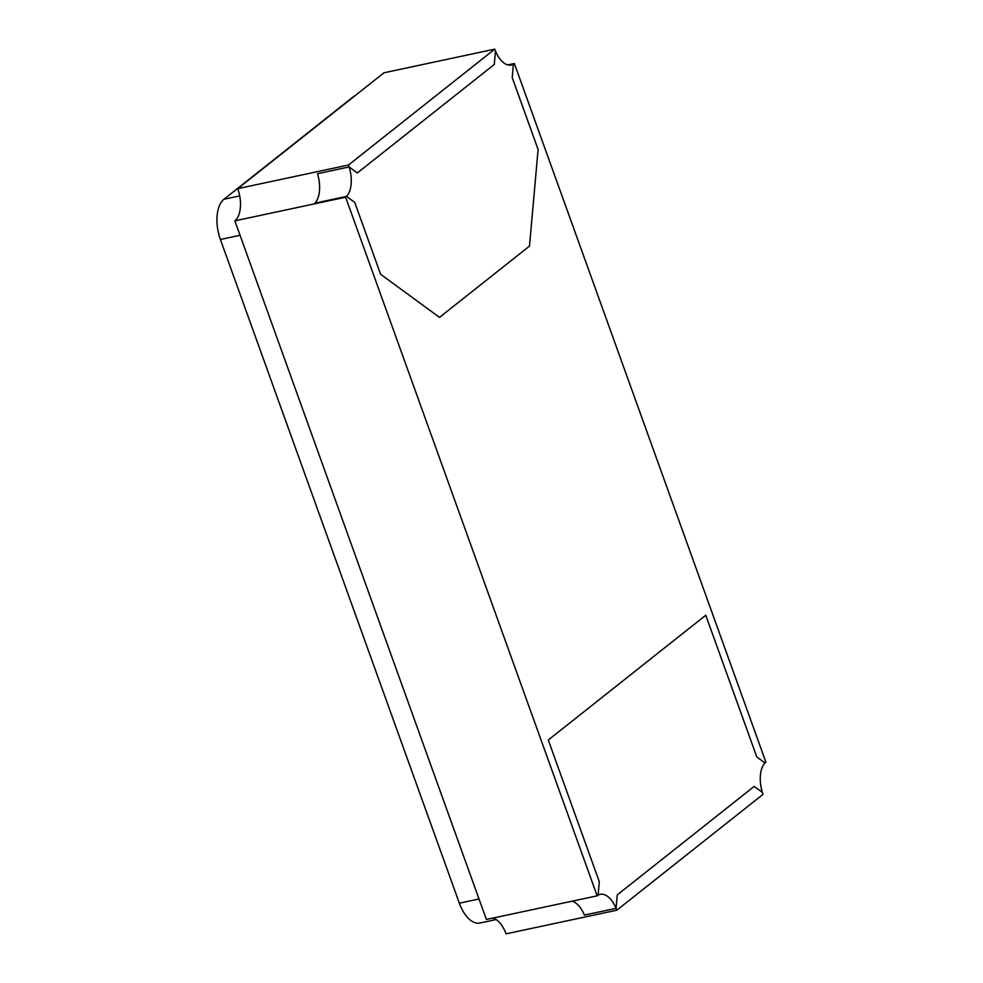 <?xml version="1.0" encoding="UTF-8"?>
<svg xmlns="http://www.w3.org/2000/svg" width="983" height="983" viewBox="0 0 983 983"><rect width="100%" height="100%" fill="white"/><g stroke="black" fill="none" stroke-linecap="round" stroke-linejoin="round"><path stroke-width="1.47" d="M348.498 165.009A25.337 13.283 -102 0 1 349.149 166.963A25.337 13.283 -102 0 1 346.532 196.391L354.728 202.4L380.605 274.257L439.499 317.386L529.493 246.094L538.094 149.49L512.217 77.632L513.409 64.178A25.337 13.283 -102 0 1 511.271 65.013A25.337 13.283 -102 0 1 495.469 51.042L494.265 64.485L357.345 172.959L349.149 166.963L317.497 173.708A25.337 13.283 -102 0 1 314.879 203.149L346.532 196.391A25.337 13.283 -102 0 1 345.635 197.214L597.16 895.832A25.337 13.283 -102 0 1 598.106 895.181A25.337 13.283 -102 0 1 600.257 894.346A25.337 13.283 -102 0 1 616.058 908.329A25.337 13.283 -102 0 1 616.783 910.209L763.029 794.35A25.337 13.283 -102 0 1 762.378 792.409A25.337 13.283 -102 0 1 764.995 762.968L756.799 756.959L705.769 615.235L548.281 740.015L599.311 881.739L598.106 895.181L599.311 881.739L548.281 740.015L705.769 615.235L756.799 756.959L764.995 762.968A25.337 13.283 -102 0 1 765.892 762.157L514.367 63.526A25.337 13.283 -102 0 1 513.409 64.178L508.973 65.124L513.409 64.178L512.217 77.632L538.094 149.49L529.493 246.094L439.499 317.386L380.605 274.257L354.728 202.4L346.532 196.391L314.879 203.149A25.337 13.283 -102 0 0 317.497 173.708L349.149 166.963L357.345 172.959L494.265 64.485L495.469 51.042A25.337 13.283 -102 0 1 494.732 49.15L348.498 165.009L237.726 188.65L383.96 72.791L494.732 49.15M507.83 64.915L514.367 63.526M492.913 918.085A25.337 13.283 78 0 1 506.024 933.85L616.783 910.209M572.045 901.202A25.337 13.283 -102 0 1 584.406 915.075L616.058 908.329L617.263 894.874L754.17 786.4L762.378 792.409L754.17 786.4L617.263 894.874L616.058 908.329L584.406 915.075A25.337 13.283 -102 0 0 572.045 901.202M345.635 197.214L234.863 220.843L486.388 919.474L597.16 895.832M234.863 220.843A25.337 13.283 78 0 0 237.726 188.65M496.182 919.572L480.023 923.012A31.677 16.613 -102 0 1 459.344 903.18L220.401 239.483A31.677 16.613 -102 0 1 223.977 199.23L353.352 96.739A31.677 16.613 -102 0 1 355.219 95.56M239.692 195.875L223.977 199.23M240.061 235.293L220.401 239.483M479.004 898.99L459.344 903.18"/></g></svg>
